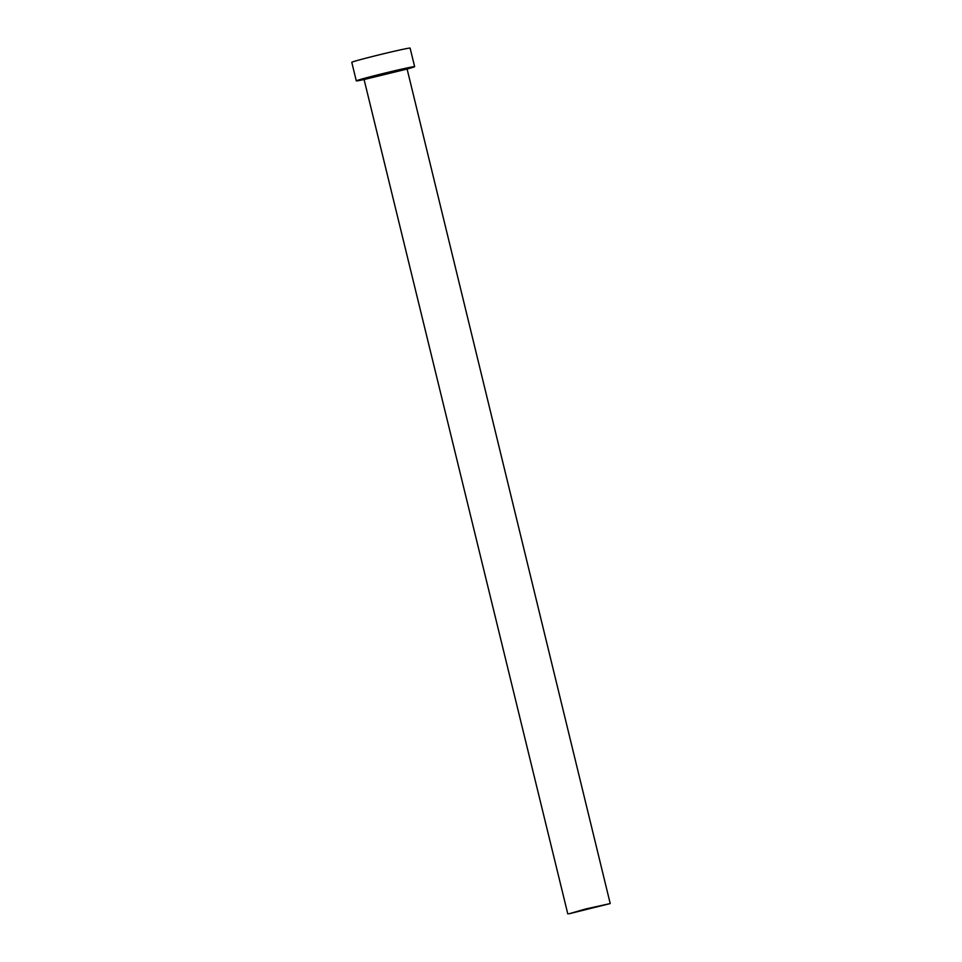 <?xml version="1.0" encoding="UTF-8"?>
<svg xmlns="http://www.w3.org/2000/svg" width="962" height="962" viewBox="0 0 962 962"><rect width="100%" height="100%" fill="white"/><g stroke="black" fill="none" stroke-linecap="round" stroke-linejoin="round"><path stroke-width="1.44" d="M568.951 913.804L610.221 903.558L585.449 909.018L568.951 913.804M357.888 80.748A30.026 0.782 166.3 0 0 364.382 79.461L406.806 69.12A30.026 0.782 166.3 0 0 414.634 66.655A30.026 0.782 166.3 0 0 413.047 66.787A30.026 0.782 166.3 0 0 380.567 74.158A30.026 0.782 166.3 0 0 356.301 80.88A30.026 0.782 166.3 0 0 357.888 80.748M414.634 66.655L410.113 48.1A30.026 0.782 166.3 0 0 408.525 48.232A30.026 0.782 166.3 0 0 376.046 55.604A30.026 0.782 166.3 0 0 351.779 62.326L356.301 80.88M364.947 78.956L380.122 74.483L404.473 69.432M363.973 79.076L567.796 913.9M610.221 903.558L406.998 68.591L405.639 69.072"/></g></svg>
